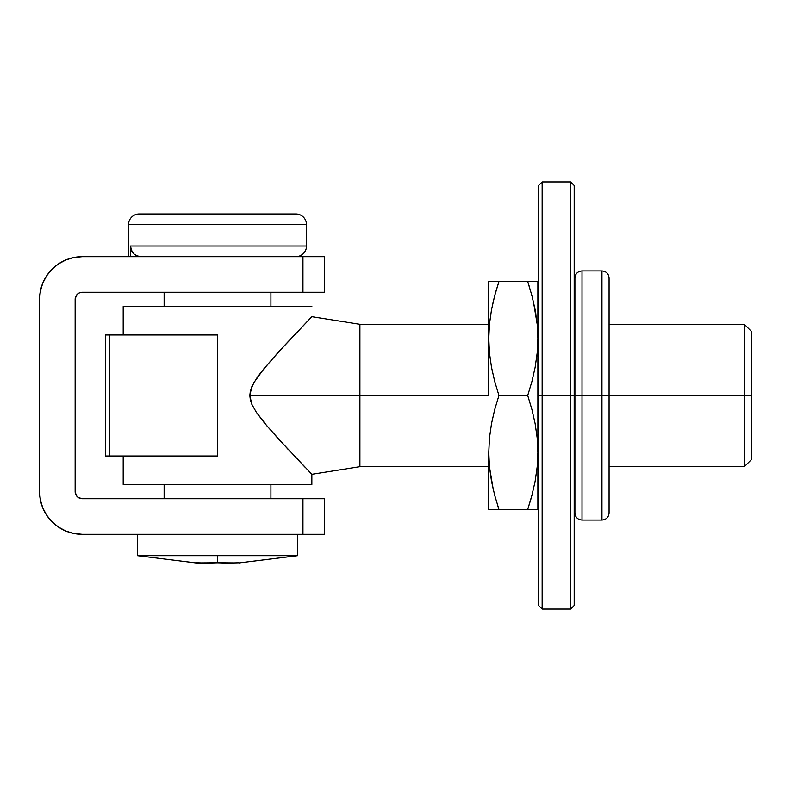 <?xml version="1.0" encoding="UTF-8"?>
<svg xmlns="http://www.w3.org/2000/svg" width="791" height="791" viewBox="0 0 791 791"><rect width="100%" height="100%" fill="white"/><g stroke="black" fill="none" stroke-linecap="round" stroke-linejoin="round"><path stroke-width="1.19" d="M39.55 299.394L39.55 491.606L40.371 499.942L42.803 507.951L46.748 515.337L52.058 521.813L58.534 527.122L65.92 531.068L73.929 533.5L82.264 534.321A42.714 42.714 0 0 1 39.55 491.606L39.55 299.394A42.714 42.714 0 0 1 82.264 256.68L73.929 257.5L65.92 259.932L58.534 263.878L52.058 269.187L46.748 275.663L42.803 283.049L40.371 291.058L39.55 299.394M77.231 496.639L76.341 495.562L78.309 497.529L82.264 498.726L324.31 498.726L324.31 534.321L302.953 534.321L302.953 498.726L302.953 534.321L82.264 534.321L324.31 534.321L324.31 498.726L82.264 498.726A7.119 7.119 0 0 1 75.145 491.606L75.145 299.394A7.119 7.119 0 0 1 82.264 292.275L324.31 292.275L324.31 256.68L82.264 256.68L73.929 257.5M75.689 494.335L76.341 495.562L75.145 491.606L75.145 299.394L75.689 296.665L77.231 294.361L79.535 292.818L82.264 292.275L302.953 292.275L302.953 256.68L82.264 256.68M75.283 492.991L75.145 491.606M75.145 299.394L76.341 295.439L78.309 293.471M80.88 292.413L82.264 292.275M65.92 259.932L58.534 263.878L52.058 269.187L46.748 275.663L42.803 283.049M46.748 515.337L52.058 521.813L58.534 527.122L65.92 531.068L73.929 533.5M302.953 256.68L302.953 292.275L324.31 292.275L324.31 256.68L302.953 256.68M131.187 250.134L132.206 251.973L130.337 246.001L306.512 246.001L306.512 224.644A10.679 10.679 0 0 0 295.834 213.966A10.679 10.679 0 0 1 306.512 224.644L306.512 246.001A10.679 10.679 0 0 1 295.834 256.68A10.679 10.679 0 0 0 306.512 246.001L130.337 246.001L131.87 251.469L134.302 254.237L137.575 256.057M128.537 224.644A10.679 10.679 0 0 1 139.216 213.966A10.679 10.679 0 0 0 128.537 224.644L128.537 256.68L128.537 224.644L306.512 224.644L128.537 224.644M164.132 498.726L164.132 484.488L164.132 498.726M164.132 306.512L164.132 292.275L164.132 306.512M270.918 292.275L270.918 306.512L270.918 292.275M270.918 484.488L270.918 498.726L270.918 484.488M295.834 213.966L139.216 213.966L295.834 213.966M132.206 251.973L133.58 253.604M137.11 255.879L135.251 254.92M141.263 256.68L137.12 255.889M130.337 246.001L130.337 256.68L130.337 246.001M105.401 456.012L105.401 334.989L105.401 456.012L217.525 456.012L217.525 334.989L217.525 456.012L109.712 456.012L109.712 334.989L109.712 456.012L105.401 456.012M123.198 456.012L123.198 484.488L311.852 484.488L311.852 474.303L311.852 484.488L123.198 484.488L123.198 456.012M123.198 306.512L123.198 334.989L123.198 306.512L311.852 306.512L123.198 306.512M217.525 334.989L105.401 334.989L217.525 334.989M744.331 395.5L744.331 466.69L744.331 395.5L609.07 395.5L744.331 395.5L744.331 324.31L744.331 395.5L751.45 395.5L744.331 395.5M751.45 459.571L751.45 395.5L751.45 459.571L744.331 466.69L609.07 466.69M488.759 395.5L359.905 395.5L359.905 466.69L359.905 395.5L488.759 395.5L488.759 281.596L488.759 395.5M488.759 324.31L359.905 324.31L311.852 316.697L277.987 352.588L261.544 371.641L256.333 378.731L251.874 386.591L249.818 395.5L359.905 395.5L359.905 324.31L359.905 466.69L359.905 395.5L249.818 395.5L251.874 404.399L256.314 412.24L264.293 422.76L278.027 438.461L311.852 474.303L359.905 466.69L488.759 466.69M751.45 331.429L751.45 395.5L751.45 331.429L744.331 324.31L609.07 324.31M297.634 459.442L305.108 467.273M310.052 318.565L283.237 346.863L264.263 368.27L253.941 382.537L250.381 390.932L249.818 395.5L250.381 400.068L251.874 404.399L256.314 412.24L267.061 426.062L288.359 449.634M492.318 305.652L494.721 295.597L492.318 305.652M609.07 512.4L609.07 395.5L609.07 512.963L609.07 395.5L582.018 395.5L582.018 520.082L582.018 395.5L574.899 395.5L574.899 512.963L574.899 395.5L574.187 395.5L574.187 605.51L574.187 395.5L542.151 395.5L542.151 609.07L542.151 395.5L538.592 395.5L538.592 605.51L537.88 281.596L527.706 281.596L531.918 295.597L535.131 309.746L537.178 324.053L537.88 338.548L537.178 353.013L535.141 367.321L531.928 381.47L527.706 395.5L531.918 409.501L535.131 423.65L537.178 437.957L537.88 452.452L537.88 395.5L538.592 395.5L538.592 186.498M574.187 605.51L574.187 604.502L574.187 605.51L570.627 609.07L570.627 181.93L542.151 181.93L542.151 609.07L538.592 605.51L538.592 604.502L538.592 605.51M601.951 270.918L582.018 270.918L582.018 520.082L601.951 520.082L601.951 270.918C606.272 271.343 608.645 273.716 609.07 278.036M531.888 509.404L537.88 509.404L537.178 509.404L537.88 509.404L537.88 452.452L537.178 466.927L535.141 481.225L531.928 495.374L527.706 509.404L530.83 499.339M574.187 604.502L574.187 395.5L574.899 395.5L574.899 512.4M538.592 604.502L538.592 395.5L574.187 395.5L574.187 186.498M574.899 278.6L574.899 395.5L574.899 278.036L574.899 395.5L609.07 395.5L609.07 278.6M582.018 395.5L582.018 270.918L582.018 395.5M609.07 395.5L609.07 278.036L609.07 395.5M601.951 395.5L601.951 270.918L601.951 395.5M537.88 509.404L537.88 452.452L537.178 466.917L535.141 481.225L531.928 495.374L527.706 509.404L531.918 495.403L535.131 481.244M535.131 509.404L533.193 509.404M497.618 505.35L498.933 509.404L536.614 509.404M533.361 301.341L537.198 324.31L537.88 338.548L537.178 353.013L535.141 367.321L531.928 381.47L527.706 395.5L531.918 409.501L535.131 423.65L537.178 437.957L537.88 452.452L537.88 281.596L531.888 281.596M529.021 285.65L527.706 281.596L490.025 281.596M535.903 314.185L535.131 309.756M535.121 281.596L533.144 281.596M536.614 281.596L537.178 281.596M490.025 509.404L488.759 509.404L488.759 452.452L488.759 509.404L498.933 509.404L494.741 509.404L498.933 509.404L494.721 495.403L491.508 481.254L489.461 466.947L488.759 452.452L489.461 437.987L491.498 423.679L494.711 409.53L498.933 395.5L494.721 381.499L491.508 367.35L489.461 353.043L488.759 338.548L489.461 324.083L491.498 309.775L494.711 295.626L498.933 281.596L495.809 291.661M489.461 509.404L494.711 509.404M493.495 509.404L491.527 509.404M493.277 489.659L489.461 466.947L488.759 452.452L489.461 437.987L491.498 423.679L494.711 409.53L498.933 395.5L494.721 381.499L491.508 367.35L489.461 353.043L488.759 338.548L489.461 324.073L491.498 309.775L494.711 295.626L498.933 281.596L494.711 281.596L527.706 281.596L531.918 295.597M494.711 281.596L493.446 281.596M491.488 281.596L488.759 281.596M527.706 395.5L498.933 395.5L527.706 395.5M527.706 509.404L498.933 509.404L494.721 495.403M531.918 495.403L535.131 481.254M498.933 281.596L494.721 295.597M537.178 324.083L535.141 309.765M574.187 395.5L574.187 185.489L574.187 395.5M570.627 395.5L570.627 181.93L570.627 395.5M542.151 395.5L542.151 181.93L542.151 395.5M538.592 395.5L538.592 185.489L538.592 395.5M137.436 555.678L196.168 562.955L217.525 562.777L217.525 555.678L137.436 555.678L137.436 534.321L137.436 555.678L297.614 555.678L297.614 534.321L297.614 555.678L217.525 555.678L217.525 562.777L233.543 562.915M238.882 562.945L297.614 555.678M201.507 562.915L196.168 562.777A412.912 357.591 -90 0 0 217.525 562.777A412.912 357.591 90 0 0 238.882 562.777L238.882 562.915M217.525 562.777L209.516 562.945M601.951 520.082C606.272 519.657 608.645 517.284 609.07 512.963M582.018 520.082C577.697 519.657 575.324 517.284 574.899 512.963M570.627 609.07L542.151 609.07M574.187 484.488L574.899 484.488M537.88 484.488L538.592 484.488M537.88 306.512L538.592 306.512M574.187 306.512L574.899 306.512M582.018 270.918C577.697 271.343 575.324 273.716 574.899 278.036M570.627 181.93L574.187 185.489M542.151 181.93L538.592 185.489"/></g></svg>
